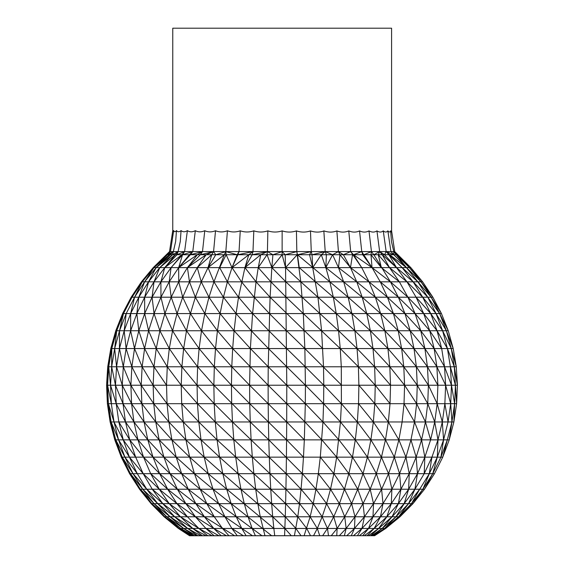 <?xml version="1.0" encoding="UTF-8"?>
<svg xmlns="http://www.w3.org/2000/svg" width="564" height="564" viewBox="0 0 564 564"><rect width="100%" height="100%" fill="white"/><g stroke="black" fill="none" stroke-linecap="round" stroke-linejoin="round"><path stroke-width="0.85" d="M391.585 230.796L394.737 251.593L410.825 267.625L422.626 281.838L432.87 297.214L441.443 313.577L448.246 330.758L453.209 348.559L456.283 366.783L457.418 385.226L456.614 403.69L453.879 421.964L454.633 403.69L456.614 403.69L455.43 385.226L457.418 385.226L454.309 366.783L455.43 385.226L454.633 403.69L451.926 421.964L453.879 421.964L449.233 439.857L451.926 421.964L447.344 439.857L449.233 439.857L442.74 457.15L447.344 439.857L440.921 457.15L442.74 457.15L434.463 473.675L424.502 489.228L432.743 473.675L434.463 473.675M390.655 230.831C390.027 232.375 389.097 232.382 387.863 230.852C386.622 232.403 385.092 232.41 383.266 230.88C381.433 232.424 379.325 232.431 376.935 230.895C374.545 232.446 371.895 232.453 368.983 230.916C366.071 232.46 362.927 232.467 359.543 230.923C356.166 232.474 352.578 232.474 348.785 230.93C344.985 232.474 341.016 232.481 336.877 230.93L338.428 251.593L325.216 251.593L323.842 230.993C319.485 232.474 315.022 232.453 310.475 230.923C305.857 232.46 301.176 232.46 296.431 230.909C291.687 232.446 286.928 232.438 282.141 230.887C277.361 232.424 272.602 232.417 267.858 230.866C263.113 232.403 258.432 232.396 253.814 230.845C249.196 232.375 244.684 232.361 240.257 230.817C235.844 232.34 231.564 232.333 227.426 230.789C223.288 232.305 219.318 232.297 215.526 230.754C211.733 232.269 208.151 232.255 204.767 230.718C201.39 232.234 198.246 232.22 195.334 230.683C192.43 232.192 189.786 232.178 187.389 230.648C185.006 232.156 182.898 232.142 181.065 230.613C179.246 232.114 177.716 232.107 176.476 230.577C175.242 232.079 174.318 232.065 173.691 230.542C173.07 232.044 172.76 232.03 172.76 230.507L172.76 28.2L391.585 28.2L391.585 230.817C391.578 232.347 391.268 232.347 390.655 230.831L391.465 241.568L393.778 251.593L394.737 251.593L397.768 254.738M387.863 230.852L390.901 251.593L393.778 251.593L410.825 267.625L409.365 267.625L421.033 281.838L431.164 297.214L439.638 313.577L446.364 330.758L451.27 348.559L454.309 366.783L456.283 366.783L451.27 348.559L453.209 348.559L446.364 330.758L448.246 330.758L439.638 313.577L441.443 313.577L431.164 297.214L432.87 297.214L421.033 281.838L422.626 281.838L409.365 267.625L406.468 267.625L417.868 281.838L427.766 297.214L436.042 313.577L442.62 330.758L447.414 348.559L450.382 366.783L451.482 385.226L455.43 385.226L450.382 366.783L454.309 366.783L447.414 348.559L451.27 348.559L442.62 330.758L446.364 330.758L436.042 313.577L439.638 313.577L427.766 297.214L431.164 297.214L417.868 281.838L421.033 281.838L406.468 267.625L402.16 267.625L413.165 281.838L422.718 297.214L430.713 313.577L437.058 330.758L441.69 348.559L444.552 366.783L445.616 385.226L451.482 385.226L454.633 403.69L450.706 403.69L451.482 385.226L444.552 366.783L450.382 366.783M383.266 230.88L386.164 251.593L390.901 251.593L393.827 254.738L396.774 254.738L409.365 267.625L397.359 254.738M376.935 230.895L379.65 251.593L386.164 251.593L388.963 254.738L393.827 254.738L406.468 267.625L396.125 254.738L409.365 267.625M368.983 230.916L371.472 251.593L379.65 251.593L382.272 254.738L388.963 254.738L402.16 267.625L417.868 281.838L413.165 281.838L427.766 297.214L422.718 297.214L436.042 313.577L430.713 313.577L442.62 330.758L437.058 330.758L447.414 348.559L434.153 348.559L436.881 366.783L437.89 385.226L445.616 385.226L450.706 403.69L451.926 421.964L448.063 421.964L450.706 403.69L444.862 403.69L445.616 385.226L436.881 366.783L444.552 366.783L434.153 348.559L424.896 348.559L427.456 366.783L428.407 385.226L437.89 385.226L437.178 403.69L444.862 403.69L448.063 421.964L443.572 439.857L447.344 439.857M189.596 535.772L178.421 528.468L273.85 528.468L274.731 535.694L374.623 535.708L189.596 535.772L178.421 528.468L164.11 516.779L151.096 503.652L139.541 489.228L129.565 473.675L121.281 457.15L114.781 439.857L110.128 421.964L107.386 403.69L106.582 385.226L107.724 366.783L110.798 348.559L115.768 330.758L122.585 313.577L131.165 297.214L141.423 281.838L153.239 267.625L312.71 267.625L321.283 254.738L325.216 251.593L311.272 251.593L312.054 254.738L382.272 254.738L396.492 267.625L406.975 281.838L416.077 297.214L423.691 313.577L429.74 330.758L434.153 348.559L420.751 330.758L424.896 348.559L436.881 366.783L427.456 366.783L437.89 385.226M310.475 230.923L311.272 251.593L282.127 251.593L285.194 254.738L312.054 254.738L312.71 267.625L317.948 297.214L321.607 330.758L323.517 366.783L323.785 385.226L428.407 385.226L437.178 403.69L442.31 421.964L448.063 421.964M359.543 230.923L361.757 251.593L371.464 251.593L373.869 254.738L390.443 281.838L398.339 297.214L404.945 313.577L410.19 330.758L414.018 348.559L416.387 366.783L417.261 385.226L427.738 403.69L437.178 403.69L434.745 421.964L442.31 421.964L444.862 403.69M348.785 230.93L350.681 251.593L361.757 251.593L372.036 267.625L380.284 281.838L387.44 297.214L393.425 313.577L398.184 330.758L401.653 348.559L403.796 366.783L404.585 385.226L416.641 403.69L427.738 403.69L428.407 385.226L416.387 366.783L427.456 366.783L414.018 348.559L424.896 348.559L410.19 330.758L437.058 330.758L423.691 313.577L430.713 313.577L416.077 297.214L422.718 297.214L406.975 281.838L413.165 281.838L396.492 267.625L402.16 267.625L389.703 254.738L406.468 267.625L390.901 251.593M296.431 230.909L296.826 251.593L297.468 254.738L311.272 251.593L309.544 254.738L312.71 267.625L325.844 267.625L332.584 254.738L338.428 251.593L350.681 251.593L361.714 267.625L369.011 281.838L375.342 297.214L380.644 313.577L384.852 330.758L387.926 348.559L389.823 366.783L390.528 385.226L390.027 403.69L416.641 403.69L417.261 385.226L403.796 366.783L416.387 366.783L401.653 348.559L414.018 348.559L398.184 330.758L410.19 330.758L393.425 313.577L415.076 313.577L420.751 330.758L404.945 313.577L387.44 297.214L407.92 297.214L415.076 313.577L423.691 313.577L407.92 297.214L416.077 297.214M336.877 230.93C332.682 232.495 328.347 232.474 323.884 230.873M282.141 230.887L282.127 251.593L267.428 251.593L272.913 254.738L282.127 254.738L285.553 267.625L286.794 385.226L323.785 385.226L341.403 403.69L390.027 403.69L388.335 421.964L434.745 421.964L437.981 439.857L443.572 439.857L437.304 457.15L440.921 457.15L443.572 439.857L442.31 421.964L437.981 439.857L431.925 457.15L437.304 457.15L437.981 439.857L430.621 439.857L434.745 421.964L427.738 403.69L425.453 421.964L430.621 439.857L424.847 457.15L431.925 457.15L424.206 473.675L432.743 473.675L440.921 457.15M267.858 230.866L267.428 251.593L252.975 251.593L253.814 230.845M240.257 230.817L239.03 251.593L252.975 251.593L252.193 254.738L267.033 254.738L271.841 267.625L282.127 254.738L285.194 254.738L285.553 267.625L297.221 254.738L300.802 281.838L303.298 313.577L304.863 348.559L305.42 385.226L323.595 403.69L341.403 403.69L341.291 366.783L358.394 366.783L358.887 385.226L374.806 403.69L375.236 385.226L390.027 403.69M227.426 230.789L225.819 251.593L239.03 251.593L237.874 254.738L252.193 254.738L267.428 251.593L267.033 254.738L272.913 254.738L282.127 251.593L282.127 254.738M215.526 230.754L213.573 251.593L225.819 251.593L226.143 254.738L237.874 254.738L252.975 251.593L248.794 254.738L244.917 267.625L260.744 254.738L267.428 251.593M204.767 230.718L202.497 251.593L213.573 251.593L215.779 254.738L226.143 254.738L232.008 267.625L248.794 254.738M195.334 230.683L192.782 251.593L202.497 251.593L200.354 254.738L215.779 254.738L225.819 251.593L237.183 254.738L239.03 251.593M187.389 230.648L184.597 251.593L192.782 251.593L190.378 254.738L200.354 254.738L213.573 251.593L211.726 254.738L208.046 267.625L224.303 254.738L225.819 251.593M181.065 230.613L180.29 241.462L178.083 251.593L184.597 251.593L181.975 254.738L190.378 254.738L202.497 251.593L197.315 254.738L187.424 267.625L206.135 254.738L213.573 251.593M176.476 230.577L175.658 241.448L173.352 251.593L178.083 251.593L175.284 254.738L181.975 254.738L171.082 267.625L182.546 254.738L184.597 251.593L176.983 254.738L178.083 251.593L172.57 254.738L175.284 254.738L164.758 267.625L181.975 254.738M173.691 230.542L170.476 251.593L173.345 251.593L170.427 254.738L172.57 254.738L173.345 251.593L169.327 254.738L170.427 254.738L156.15 267.625L169.327 254.738L153.972 267.625L166.486 254.738L169.327 254.738M172.76 230.606L169.51 251.593L170.476 251.593L167.473 254.738L173.345 251.593M189.828 535.694L274.731 535.694M191.055 535.687L179.014 528.468L164.11 516.779L164.78 516.779L179.014 528.468L190.11 535.765M193.311 535.68L180.769 528.468L164.78 516.779L151.096 503.652L151.843 503.652L164.78 516.779L166.775 516.779L180.769 528.468L191.668 535.758M196.575 535.673L183.674 528.468L166.775 516.779L151.843 503.652L139.541 489.228L140.351 489.228L151.843 503.652L154.057 503.652L166.775 516.779L170.081 516.779L183.674 528.468L194.249 535.751M200.805 535.666L187.692 528.468L170.081 516.779L154.057 503.652L140.351 489.228L129.565 473.675L130.432 473.675L140.351 489.228L142.762 489.228L154.057 503.652L157.73 503.652L170.081 516.779L174.657 516.779L187.692 528.468L197.83 535.751M205.952 535.659L192.782 528.468L174.657 516.779L157.73 503.652L142.762 489.228L130.432 473.675L121.281 457.15L122.191 457.15L130.432 473.675L133.012 473.675L142.762 489.228L146.76 489.228L157.73 503.652L162.806 503.652L174.657 516.779L180.445 516.779L192.782 528.468L202.363 535.744M211.965 535.659L198.881 528.468L180.445 516.779L162.806 503.652L146.76 489.228L133.012 473.675L122.191 457.15L114.781 439.857L115.726 439.857L122.191 457.15L124.912 457.15L133.012 473.675L137.285 473.675L146.76 489.228L152.287 489.228L162.806 503.652L169.242 503.652L180.445 516.779L187.389 516.779L198.881 528.468L207.806 535.737M137.285 473.675L124.912 457.15L115.726 439.857L110.128 421.964L111.101 421.964L115.726 439.857L118.56 439.857L124.912 457.15L129.417 457.15L137.285 473.675L143.2 473.675L152.287 489.228L159.281 489.228L169.242 503.652L176.948 503.652L187.389 516.779L195.412 516.779L205.93 528.468L214.087 535.729M226.305 535.645L213.834 528.468L195.412 516.779L176.948 503.652L159.281 489.228L143.2 473.675L129.417 457.15L118.56 439.857L111.101 421.964L107.386 403.69L108.38 403.69L111.101 421.964L114.013 421.964L118.56 439.857L123.248 439.857L129.417 457.15L135.656 457.15L143.2 473.675L150.687 473.675L159.281 489.228L167.67 489.228L176.948 503.652L185.852 503.652L195.412 516.779L204.408 516.779L213.834 528.468L221.144 535.722M135.656 457.15L123.248 439.857L114.013 421.964L108.38 403.69L106.582 385.226L107.576 385.226L108.38 403.69L111.334 403.69L114.013 421.964L118.835 421.964L123.248 439.857L129.734 439.857L135.656 457.15L143.552 457.15L150.687 473.675L159.661 473.675L167.67 489.228L177.357 489.228L185.852 503.652L195.842 503.652L204.408 516.779L214.292 516.779L222.519 528.468L228.892 535.715M111.334 403.69L107.576 385.226L107.724 366.783L108.711 366.783L107.576 385.226L110.551 385.226L111.334 403.69L116.226 403.69L118.835 421.964L125.497 421.964L129.734 439.857L137.947 439.857L143.552 457.15L153.013 457.15L159.661 473.675L170.032 473.675L177.357 489.228L188.235 489.228L195.842 503.652L206.812 503.652L214.292 516.779L224.937 516.779L231.874 528.468L237.247 535.708M252.312 535.624L224.937 516.779L206.812 503.652L188.235 489.228L170.032 473.675L153.013 457.15L137.947 439.857L125.497 421.964L116.226 403.69L110.551 385.226L111.665 366.783L108.711 366.783L110.551 385.226L115.465 385.226L116.226 403.69L123.001 403.69L125.497 421.964L133.943 421.964L137.947 439.857L147.796 439.857L153.013 457.15L163.941 457.15L170.032 473.675L181.664 473.675L188.235 489.228L200.171 489.228L206.812 503.652L218.635 503.652L224.937 516.779L236.238 516.779L241.801 528.468L246.108 535.708M261.802 535.624L218.635 503.652L200.171 489.228L181.664 473.675L163.941 457.15L147.796 439.857L133.943 421.964L123.001 403.69L115.465 385.226L116.551 366.783L111.665 366.783L115.465 385.226L122.268 385.226L123.001 403.69L131.581 403.69L133.943 421.964L144.06 421.964L147.796 439.857L159.161 439.857L163.941 457.15L176.208 457.15L181.664 473.675L194.439 473.675L200.171 489.228L213.037 489.228L218.635 503.652L231.177 503.652L236.238 516.779L248.054 516.779L252.186 528.468L255.379 535.701M271.517 535.617L213.037 489.228L194.439 473.675L176.208 457.15L159.161 439.857L144.06 421.964L131.581 403.69L122.268 385.226L123.304 366.783L116.551 366.783L119.462 348.559L114.668 348.559L111.665 366.783L111.764 348.559L108.711 366.783L110.798 348.559L114.668 348.559L116.551 366.783L122.268 385.226L130.883 385.226L131.581 403.69L141.86 403.69L144.06 421.964L155.749 421.964L159.161 439.857L171.921 439.857L176.208 457.15L189.673 457.15L194.439 473.675L208.201 473.675L213.037 489.228L226.686 489.228L231.177 503.652L244.297 503.652L248.054 516.779L260.258 516.779L264.96 535.694M273.85 528.468L208.201 473.675L189.673 457.15L171.921 439.857L155.749 421.964L141.86 403.69L130.883 385.226L131.87 366.783L123.304 366.783L126.103 348.559L119.462 348.559L123.304 366.783L130.883 385.226L141.212 385.226L141.86 403.69L153.732 403.69L155.749 421.964L168.862 421.964L171.921 439.857L185.937 439.857L189.673 457.15L204.189 457.15L208.201 473.675L222.808 473.675L226.686 489.228L240.962 489.228L244.297 503.652L257.847 503.652L260.258 516.779L272.708 516.779L273.85 528.468L385.677 528.468L399.975 516.779L412.961 503.652L424.502 489.228L422.894 489.228L432.743 473.675L437.304 457.15L429.31 473.675L431.925 457.15M373.579 535.701L384.507 528.468L398.635 516.779L399.975 516.779L411.48 503.652L412.961 503.652L422.894 489.228L429.31 473.675L419.679 489.228L422.894 489.228L411.48 503.652L419.679 489.228L408.533 503.652L411.48 503.652L398.635 516.779L408.533 503.652L414.914 489.228L419.679 489.228M371.507 535.694L382.173 528.468L395.984 516.779L398.635 516.779L385.677 528.468L374.623 535.708M368.412 535.694L378.705 528.468L392.036 516.779L395.984 516.779L408.533 503.652L404.155 503.652L414.914 489.228L424.206 473.675L424.847 457.15L417.494 473.675L424.206 473.675M364.344 535.687L374.144 528.468L386.848 516.779L392.036 516.779L404.155 503.652L408.646 489.228L414.914 489.228L417.494 473.675L408.646 489.228L409.252 473.675L417.494 473.675L416.154 457.15L424.847 457.15L421.576 439.857L430.621 439.857M359.338 535.687L368.539 528.468L380.467 516.779L386.848 516.779L398.388 503.652L404.155 503.652L395.984 516.779L384.507 528.468L374.397 535.631M353.459 535.687L361.954 528.468L372.98 516.779L380.467 516.779L391.31 503.652L398.388 503.652L408.646 489.228L400.941 489.228L409.252 473.675L416.154 457.15L421.576 439.857L425.453 421.964L416.641 403.69L414.533 421.964L421.576 439.857L410.952 439.857L414.533 421.964L404.028 403.69L404.585 385.226L389.823 366.783L403.796 366.783L387.926 348.559L401.653 348.559L384.852 330.758L398.184 330.758L380.644 313.577L393.425 313.577L375.342 297.214L387.44 297.214L369.011 281.838L399.375 281.838L407.92 297.214L390.443 281.838L372.036 267.625L389.527 267.625L399.375 281.838L406.975 281.838L389.527 267.625L396.492 267.625L388.963 254.738M346.775 535.68L354.467 528.468L364.457 516.779L372.98 516.779L382.991 503.652L391.31 503.652L400.941 489.228L391.888 489.228L399.566 473.675L409.252 473.675L405.946 457.15L416.154 457.15L410.952 439.857L405.946 457.15L399.566 473.675L400.941 489.228L398.388 503.652L392.036 516.779L382.173 528.468L373.015 535.624M339.352 535.68L346.162 528.468L355.003 516.779L364.457 516.779L373.53 503.652L382.991 503.652L391.888 489.228L381.595 489.228L388.554 473.675L399.566 473.675L394.335 457.15L405.946 457.15L398.868 439.857L410.952 439.857M331.279 535.68L337.131 528.468L344.724 516.779L355.003 516.779L363.033 503.652L373.53 503.652L381.595 489.228L382.991 503.652L380.467 516.779L374.144 528.468L367.185 535.617M322.65 535.68L327.472 528.468L333.733 516.779L344.724 516.779L351.626 503.652L363.033 503.652L370.174 489.228L381.595 489.228L376.336 473.675L388.554 473.675L394.335 457.15L398.868 439.857L402.111 421.964L404.028 403.69M313.563 535.68L317.306 528.468L322.157 516.779L333.733 516.779L339.422 503.652L351.626 503.652L357.752 489.228L370.174 489.228L376.336 473.675L381.447 457.15L394.335 457.15L385.466 439.857L398.868 439.857L388.335 421.964L385.466 439.857L381.447 457.15L388.554 473.675L391.888 489.228L391.31 503.652L386.848 516.779L378.705 528.468L370.604 535.617M304.116 535.687L310.129 516.779L322.157 516.779L326.57 503.652L339.422 503.652L344.477 489.228L357.752 489.228L363.047 473.675L376.336 473.675L367.439 457.15L381.447 457.15L370.886 439.857L385.466 439.857L373.354 421.964L388.335 421.964L374.806 403.69L373.354 421.964L370.886 439.857L367.439 457.15L363.047 473.675L370.174 489.228L373.53 503.652L372.98 516.779L368.539 528.468L362.8 535.61M294.422 535.687L297.785 516.779L310.129 516.779L313.217 503.652L326.57 503.652L330.497 489.228L344.477 489.228L348.841 473.675L363.047 473.675L352.465 457.15L367.439 457.15L355.306 439.857L370.886 439.857L357.336 421.964L373.354 421.964L358.535 403.69L358.887 385.226M284.594 535.687L285.264 516.779L297.785 516.779L299.512 503.652L313.217 503.652L315.96 489.228L330.497 489.228L333.881 473.675L348.841 473.675L352.465 457.15L355.306 439.857L357.336 421.964L358.535 403.69M291.207 535.61L284.883 528.468L272.708 516.779L222.808 473.675L204.189 457.15L185.937 439.857L168.862 421.964L153.732 403.69L141.212 385.226L142.128 366.783L131.87 366.783L134.514 348.559L126.103 348.559L130.637 330.758L124.186 330.758L119.462 348.559L119.526 330.758L114.668 348.559L116.713 330.758L111.764 348.559L115.768 330.758L124.186 330.758L126.103 348.559L131.87 366.783L141.212 385.226L153.14 385.226L153.732 403.69L167.057 403.69L168.862 421.964L183.265 421.964L185.937 439.857L201.038 439.857L204.189 457.15L219.586 457.15L222.808 473.675L238.086 473.675L240.962 489.228L255.703 489.228L257.847 503.652L271.672 503.652L272.708 516.779L285.264 516.779L285.61 503.652L299.512 503.652L301.049 489.228L315.96 489.228L318.329 473.675L333.881 473.675L336.687 457.15L352.465 457.15L338.893 439.857L355.306 439.857L340.473 421.964L357.336 421.964L341.403 403.69L340.473 421.964L336.687 457.15L348.841 473.675L357.752 489.228L363.033 503.652L364.457 516.779L361.954 528.468L357.505 535.61M300.957 535.61L295.888 528.468L285.264 516.779L271.672 503.652L219.586 457.15L201.038 439.857L183.265 421.964L167.057 403.69L153.14 385.226L153.979 366.783L142.128 366.783L144.595 348.559L134.514 348.559L138.8 330.758L130.637 330.758L134.514 348.559L142.128 366.783L153.14 385.226L166.528 385.226L167.057 403.69L181.686 403.69L183.265 421.964L198.782 421.964L201.038 439.857L217.055 439.857L219.586 457.15L235.689 457.15L238.086 473.675L253.856 473.675L255.703 489.228L270.748 489.228L271.672 503.652L285.61 503.652L285.92 489.228L301.049 489.228L302.374 473.675L318.329 473.675L320.296 457.15L336.687 457.15L321.84 439.857L338.893 439.857L322.946 421.964L340.473 421.964L323.595 403.69L323.785 385.226L305.272 366.783L341.291 366.783L340.247 348.559L357.047 348.559L358.394 366.783L374.63 366.783L375.236 385.226L358.394 366.783L340.247 348.559L304.863 348.559L341.678 385.226M166.528 385.226L167.275 366.783L153.979 366.783L156.235 348.559L144.595 348.559L148.586 330.758L138.8 330.758L144.673 313.577L136.84 313.577L130.637 330.758L130.658 313.577L124.186 330.758L126.188 313.577L119.526 330.758L123.488 313.577L116.713 330.758L122.585 313.577L136.84 313.577L138.8 330.758L144.595 348.559L153.979 366.783L166.528 385.226L181.227 385.226L181.686 403.69L197.456 403.69L198.782 421.964L215.251 421.964L217.055 439.857L233.813 439.857L235.689 457.15L252.319 457.15L253.856 473.675L269.952 473.675L270.748 489.228L285.92 489.228L286.188 473.675L302.374 473.675L303.474 457.15L320.296 457.15L322.946 421.964L323.595 403.69L305.314 403.69L305.42 385.226L286.766 366.783L305.272 366.783L286.688 348.559L304.863 348.559L286.554 330.758L338.562 330.758L340.247 348.559L303.298 313.577L336.25 313.577L338.562 330.758L354.876 330.758L357.047 348.559L373.001 348.559L374.63 366.783L389.823 366.783L373.001 348.559L387.926 348.559L370.365 330.758L373.001 348.559L354.876 330.758L384.852 330.758L366.748 313.577L370.365 330.758L351.894 313.577L354.876 330.758L336.25 313.577L380.644 313.577L362.194 297.214L366.748 313.577L348.136 297.214L351.894 313.577L333.338 297.214L336.25 313.577L317.948 297.214L375.342 297.214L356.758 281.838L362.194 297.214L343.652 281.838L348.136 297.214L329.855 281.838L333.338 297.214L315.516 281.838L369.011 281.838L350.491 267.625L356.758 281.838L338.485 267.625L343.652 281.838L325.844 267.625L329.855 281.838L297.468 254.738L299.23 267.625L315.516 281.838L300.802 281.838L317.948 297.214L302.163 297.214L338.562 330.758L357.047 348.559L374.63 366.783L390.528 385.226M132.018 297.214L141.423 281.838L142.22 281.838L132.018 297.214L123.488 313.577L131.165 297.214L144.659 297.214L144.673 313.577L148.586 330.758L156.235 348.559L167.275 366.783L181.227 385.226L197.069 385.226L197.456 403.69L214.179 403.69L215.251 421.964L232.474 421.964L233.813 439.857L251.114 439.857L252.319 457.15L269.289 457.15L269.952 473.675L286.188 473.675L286.406 457.15L303.474 457.15L304.334 439.857L321.84 439.857L304.955 421.964L322.946 421.964L305.314 403.69L304.334 439.857L286.582 439.857L286.702 421.964L304.955 421.964L286.773 403.69L305.314 403.69L286.794 385.226L286.702 421.964L304.334 439.857M126.188 313.577L134.577 297.214L130.658 313.577L138.807 297.214L136.84 313.577L144.659 297.214L152.068 297.214L144.673 313.577L154.057 313.577L148.586 330.758L159.887 330.758L156.235 348.559L169.299 348.559L167.275 366.783L181.883 366.783L197.069 385.226L213.869 385.226L214.179 403.69L231.677 403.69L232.474 421.964L250.254 421.964L251.114 439.857L268.774 439.857L269.289 457.15L286.406 457.15L286.582 439.857L303.474 457.15M319.71 535.603L317.306 528.468L310.129 516.779L299.512 503.652L285.92 489.228L269.952 473.675L215.251 421.964L197.456 403.69L181.227 385.226L181.883 366.783L197.619 366.783L213.869 385.226L231.444 385.226L231.677 403.69L249.746 403.69L250.254 421.964L268.774 439.857L286.582 439.857L268.401 421.964L268.774 439.857L302.374 473.675L315.96 489.228L326.57 503.652L333.733 516.779L337.131 528.468L336.764 535.603M328.495 535.603L327.472 528.468L322.157 516.779L313.217 503.652L301.049 489.228L286.188 473.675L232.474 421.964L214.179 403.69L197.069 385.226L197.619 366.783L214.313 366.783L213.869 385.226L250.254 421.964L286.702 421.964L268.182 403.69L268.401 421.964L249.746 403.69L286.773 403.69L268.119 385.226L268.182 403.69L249.598 385.226L249.746 403.69L231.444 385.226L286.794 385.226L268.21 366.783L286.766 366.783L268.457 348.559L286.688 348.559L268.852 330.758L286.554 330.758L269.395 313.577L303.298 313.577L286.145 297.214L302.163 297.214L285.87 281.838L300.802 281.838L285.553 267.625M169.51 251.593L153.239 267.625L142.22 281.838L153.972 267.625L144.603 281.838L156.15 267.625L148.543 281.838L159.76 267.625L154 281.838L164.758 267.625L160.902 281.838L171.082 267.625L169.179 281.838L178.668 267.625L178.739 281.838L182.715 297.214L190.421 313.577L201.517 330.758L215.504 348.559L231.776 366.783L231.444 385.226L214.313 366.783L215.504 348.559L199.106 348.559L201.517 330.758L186.501 330.758L190.421 313.577L177.061 313.577L182.715 297.214L171.202 297.214L178.739 281.838L169.179 281.838L171.202 297.214L177.061 313.577L186.501 330.758L199.106 348.559L197.619 366.783L183.645 348.559L186.501 330.758L172.577 330.758L177.061 313.577L164.899 313.577L171.202 297.214L160.952 297.214L169.179 281.838L160.902 281.838L152.068 297.214L154 281.838L144.659 297.214L148.543 281.838L138.807 297.214L144.603 281.838L134.577 297.214L142.22 281.838L160.902 281.838L160.952 297.214L164.899 313.577L172.577 330.758L183.645 348.559L181.883 366.783L169.299 348.559L172.577 330.758L159.887 330.758L164.899 313.577L154.057 313.577L160.952 297.214L152.068 297.214L154.057 313.577L159.887 330.758L169.299 348.559L199.106 348.559L214.313 366.783L268.21 366.783L270.078 297.214L286.145 297.214L270.896 281.838L285.87 281.838L271.841 267.625L272.913 254.738M200.354 254.738L187.424 267.625L178.739 281.838L189.469 281.838L182.715 297.214L195.356 297.214L190.421 313.577L204.817 313.577L201.517 330.758L217.443 330.758L215.504 348.559L232.664 348.559L231.776 366.783L249.598 385.226L250.381 348.559L268.457 348.559L251.297 330.758L268.852 330.758L252.566 313.577L269.395 313.577L254.152 297.214L270.078 297.214L271.841 267.625M187.424 267.625L189.469 281.838L195.356 297.214L204.817 313.577L217.443 330.758L232.664 348.559L268.119 385.226L268.21 366.783L250.381 348.559L252.566 313.577L256.056 281.838L270.896 281.838L258.241 267.625L260.744 254.738M206.135 254.738L197.252 267.625L189.469 281.838L201.249 281.838L195.356 297.214L208.976 297.214L204.817 313.577L220.094 313.577L217.443 330.758L234.095 330.758L232.664 348.559L250.381 348.559L234.095 330.758L251.297 330.758L236.069 313.577L252.566 313.577L238.544 297.214L254.152 297.214L241.505 281.838L256.056 281.838L258.241 267.625L267.033 254.738M211.726 254.738L197.252 267.625L201.249 281.838L208.976 297.214L220.094 313.577L236.069 313.577L238.544 297.214L244.917 267.625L252.193 254.738M224.303 254.738L213.946 281.838L223.429 297.214L227.419 281.838L213.946 281.838L208.046 267.625L201.249 281.838L213.946 281.838L208.976 297.214L223.429 297.214L220.094 313.577L234.095 330.758L236.069 313.577L223.429 297.214L238.544 297.214L227.419 281.838L241.505 281.838L232.008 267.625L237.874 254.738M321.283 254.738L325.844 267.625L372.036 267.625L370.992 254.738L381.342 267.625L399.375 281.838M226.143 254.738L219.671 267.625L227.419 281.838L232.008 267.625L237.183 254.738M166.486 254.738L170.476 251.593L153.972 267.625L167.473 254.738M175.284 254.738L159.76 267.625L172.57 254.738L156.15 267.625M382.272 254.738L389.527 267.625L378.282 254.738L381.342 267.625M190.378 254.738L178.668 267.625L197.315 254.738M312.054 254.738L325.216 251.593L332.584 254.738L338.485 267.625L339.944 254.738L350.491 267.625L352.521 254.738M325.844 267.625L326.38 254.738L325.216 251.593M350.491 267.625L343.356 254.738L338.428 251.593L339.944 254.738M285.194 254.738L296.826 251.593L297.221 254.738M205.93 528.468L218.776 535.652M150.687 473.675L167.67 489.228L185.852 503.652L204.408 516.779L234.462 535.638M231.874 528.468L243.169 535.631M351.351 535.61L354.467 528.468L355.003 516.779L351.626 503.652L344.477 489.228L333.881 473.675L320.296 457.15M318.329 473.675L330.497 489.228L339.422 503.652L344.724 516.779L346.162 528.468L344.407 535.603M181.686 403.69L198.782 421.964L217.055 439.857L270.748 489.228L285.61 503.652L297.785 516.779L306.738 528.468L310.489 535.61M152.287 489.228L169.242 503.652L187.389 516.779M118.835 421.964L129.734 439.857L143.552 457.15L159.661 473.675L177.357 489.228L195.842 503.652L214.292 516.779M380.284 281.838L398.339 297.214L415.076 313.577L429.74 330.758L441.69 348.559M244.917 267.625L256.056 281.838L270.078 297.214L322.784 348.559M164.758 267.625L176.983 254.738M378.282 254.738L379.65 251.593L384.542 254.738L396.492 267.625M178.668 267.625L182.546 254.738L192.782 251.593L189.384 254.738L178.668 267.625M343.356 254.738L350.681 251.593L353.487 254.738L361.757 251.593L362.737 254.738L372.036 267.625L353.487 254.738L361.714 267.625M208.046 267.625L215.779 254.738M394.737 251.593L396.774 254.738M393.827 254.738L393.778 251.593L396.125 254.738M384.542 254.738L386.164 251.593L389.703 254.738M386.164 251.593L393.658 254.738M373.869 254.738L379.65 251.593M370.992 254.738L371.464 251.593L363.893 254.738"/></g></svg>
